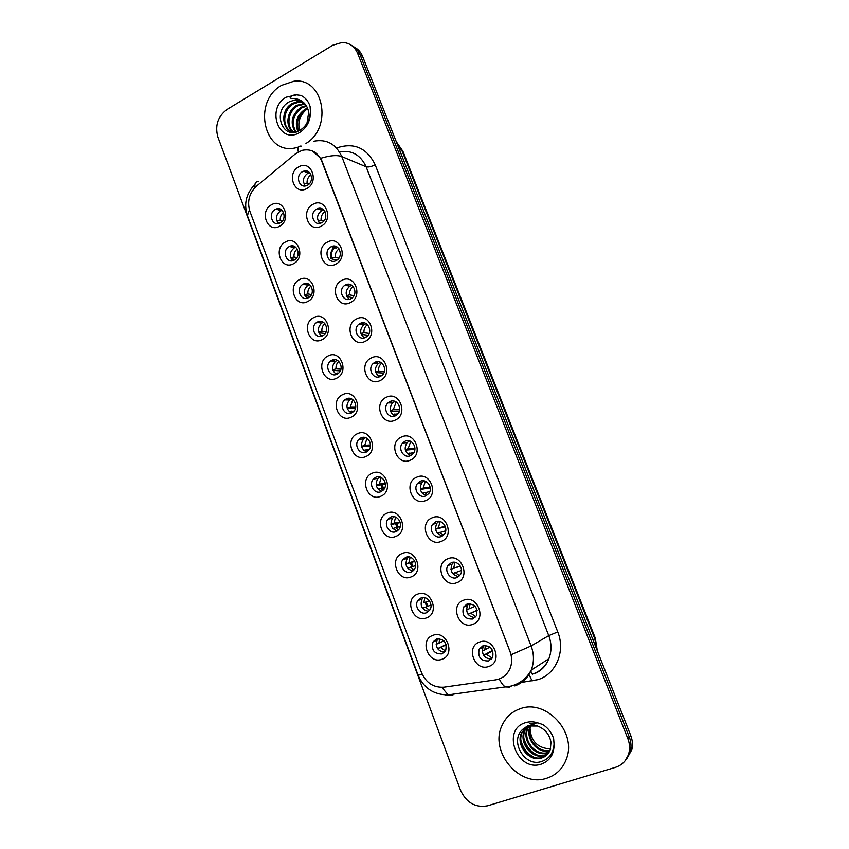 <?xml version="1.0" encoding="UTF-8"?>
<svg xmlns="http://www.w3.org/2000/svg" width="849" height="849" viewBox="0 0 849 849"><rect width="100%" height="100%" fill="white"/><g stroke="black" fill="none" stroke-linecap="round" stroke-linejoin="round"><path stroke-width="1.27" d="M293.542 263.699C281.295 270.81 272.869 248.205 285.413 242.029C297.628 234.738 306.245 257.565 293.542 263.699M289.138 246.635C281.39 250.413 286.442 264.4 294.062 260.208L294.21 260.134C301.904 256.419 297.054 242.496 289.467 246.465L289.138 246.635M307.72 301.501C295.346 308.474 286.835 285.646 299.517 279.629C311.859 272.465 320.561 295.526 307.72 301.501M303.22 284.139L303.051 284.224C295.325 288.151 300.737 302.074 308.336 297.766L308.675 297.575C316.274 293.489 310.692 279.809 303.22 284.139M322.047 339.685C309.545 346.498 300.949 323.448 313.759 317.59C326.228 310.575 335.026 333.859 322.047 339.685M317.441 322.015L316.794 322.387C309.545 326.695 315.234 339.855 322.609 335.779L323.427 335.291C330.526 330.823 324.689 317.908 317.441 322.015M336.512 378.24C323.872 384.915 315.202 361.632 328.139 355.922C340.746 349.066 349.629 372.584 336.512 378.24M331.8 360.263L330.696 360.942C323.947 365.59 329.868 378.028 337.021 374.165L338.295 373.358C344.896 368.572 338.825 356.389 331.8 360.263M351.125 417.188C338.358 423.704 329.592 400.187 342.667 394.647C355.402 387.94 364.38 411.691 351.125 417.188M346.307 398.892L344.758 399.9C338.518 404.835 344.63 416.572 351.571 412.932L353.28 411.797C359.371 406.735 353.131 395.231 346.307 398.892M365.887 456.529C352.982 462.875 344.121 439.135 357.344 433.754C370.217 427.206 379.27 451.201 365.887 456.529M360.952 437.904L359.01 439.251C353.248 444.42 359.52 455.52 366.28 452.093L368.37 450.607C373.974 445.332 367.596 434.455 360.952 437.904M380.787 496.262C367.744 502.449 358.809 478.465 372.159 473.254C385.17 466.865 394.329 491.104 380.787 496.262M375.746 477.318L373.433 479.006C368.148 484.344 374.536 494.882 381.127 491.635L383.578 489.809C388.704 484.365 382.22 474.06 375.746 477.318M395.846 536.398C382.666 542.415 373.634 518.187 387.133 513.157C400.282 506.938 409.526 531.421 395.846 536.398M390.689 517.115L388.046 519.142C383.217 524.629 389.691 534.647 396.122 531.591L398.903 529.426C403.583 523.844 397.014 514.048 390.689 517.115M411.065 576.938C397.735 582.796 388.609 558.324 402.256 553.474C415.543 547.414 424.882 572.141 411.065 576.938M405.79 557.326L402.84 559.682C398.436 565.275 404.973 574.826 411.277 571.939L414.344 569.446C418.61 563.778 411.977 554.429 405.79 557.326M426.431 617.902C412.964 623.58 403.742 598.863 417.528 594.183C430.963 588.304 440.408 613.286 426.431 617.902M421.04 597.951L417.825 600.614C413.813 606.282 420.404 615.419 426.58 612.713L429.912 609.9C433.786 604.159 427.111 595.213 421.04 597.951M441.958 659.28C428.342 664.788 419.024 639.806 432.969 635.328C446.553 629.608 456.083 654.866 441.958 659.28M436.439 638.979L432.99 641.95C431.143 650.069 434.168 654.048 442.042 653.9L445.608 650.78C447.296 642.672 444.239 638.735 436.439 638.979M279.491 226.258C267.371 233.517 259.03 211.125 271.447 204.8C283.534 197.371 292.067 219.976 279.491 226.258M275.193 209.491C267.817 213.184 272.104 226.641 279.576 223.16L280.212 222.852C287.546 219.233 283.439 205.84 276.01 209.109L275.193 209.491M321.24 226.142C308.718 233.507 300.122 210.764 312.941 204.344C325.422 196.788 334.219 219.753 321.24 226.142M316.624 209.098C308.887 212.929 313.61 226.779 321.357 222.894L321.803 222.682C329.486 218.936 324.976 205.161 317.271 208.79L316.624 209.098M335.716 264.177C323.066 271.393 314.385 248.428 327.332 242.156C339.95 234.749 348.833 257.937 335.716 264.177M331.004 246.836C322.907 250.731 328.34 265.068 336.225 260.547L336.331 260.484C344.312 256.515 338.878 242.379 331.089 246.783L330.579 247.07M350.34 302.594C337.552 309.662 328.786 286.463 341.871 280.35C354.617 273.091 363.595 296.513 350.34 302.594M345.511 284.935L345.055 285.2C337.403 289.467 343.123 303.082 350.786 298.784L351.444 298.413C358.925 293.966 353.046 280.637 345.511 284.935M365.102 341.394C352.186 348.313 343.336 324.88 356.559 318.937C369.442 311.816 378.505 335.482 365.102 341.394M360.178 323.427L359.191 324.021C352.102 328.69 358.098 341.468 365.505 337.414L366.672 336.692C373.592 331.863 367.447 319.362 360.178 323.427M380.023 380.585C366.97 387.346 358.023 363.69 371.395 357.896C384.417 350.945 393.575 374.844 380.023 380.585M374.982 362.3L373.507 363.255C366.98 368.254 373.199 380.246 380.363 376.436L382.018 375.332C388.375 370.196 382.018 358.48 374.982 362.3M395.093 420.181C381.901 426.782 372.86 402.882 386.369 397.258C399.529 390.455 408.783 414.609 395.093 420.181M389.935 401.566L388.004 402.904C382.039 408.157 388.428 419.427 395.379 415.84L397.47 414.354C403.264 408.974 396.759 397.969 389.935 401.566M410.322 460.179C396.982 466.61 387.855 442.467 401.513 437.023C414.811 430.379 424.16 454.777 410.322 460.179M405.047 441.236L402.702 442.945C397.268 448.41 403.784 459.022 410.534 455.648L413.038 453.78C418.302 448.208 411.669 437.851 405.047 441.236M425.699 500.581C412.221 506.853 402.999 482.465 416.795 477.191C430.241 470.717 439.686 495.37 425.699 500.581M420.308 481.298L417.591 483.399C412.667 489.013 419.289 499.042 425.858 495.869L428.724 493.619C433.478 487.899 426.76 478.125 420.308 481.298M441.247 541.407C427.609 547.499 418.292 522.867 432.247 517.773C445.842 511.469 455.382 536.377 441.247 541.407M435.728 521.785L432.682 524.247C428.236 529.978 434.921 539.486 441.331 536.504L444.515 533.872C448.803 528.067 442.032 518.792 435.728 521.785M456.942 582.647C443.167 588.569 433.754 563.683 447.858 558.769C461.591 552.635 471.237 577.808 456.942 582.647M451.307 562.685L447.975 565.498C443.953 571.303 450.692 580.355 456.974 577.553L460.434 574.571C464.286 568.703 457.473 559.862 451.307 562.685M472.808 624.323C458.874 630.075 449.365 604.923 463.618 600.201C477.52 594.247 487.262 619.674 472.808 624.323M467.046 604L463.458 607.152C461.676 615.355 464.774 619.314 472.766 619.027L476.469 615.716C478.083 607.523 474.941 603.618 467.046 604M488.833 666.444C474.75 672.005 465.146 646.588 479.558 642.056C493.598 636.283 503.446 661.987 488.833 666.444M482.954 645.76L479.133 649.209C477.679 657.306 480.874 661.212 488.727 660.936L492.653 657.317C493.948 649.241 490.711 645.389 482.954 645.76M306.903 188.478C294.518 195.992 285.996 173.472 298.689 166.892C311.042 159.198 319.755 181.93 306.903 188.478M302.393 171.742C295.049 175.478 298.986 188.754 306.531 185.634L307.518 185.188C314.809 181.537 311.084 168.335 303.581 171.211L302.393 171.742M292.788 260.675C289.084 256.037 289.562 251.771 294.232 247.887L295.77 247.303M307.168 298.232C303.04 293.68 303.337 289.339 308.06 285.19L309.535 284.595M321.718 336.14C317.25 331.906 317.25 327.544 321.718 323.055L323.395 322.27M336.459 374.398C331.641 370.504 331.333 366.142 335.525 361.313L337.35 360.337M351.38 413.017C346.222 409.473 345.607 405.122 349.512 399.964L351.401 398.807M366.492 451.986C360.995 448.813 360.061 444.483 363.659 438.997L365.558 437.681M381.774 491.316C375.958 488.525 374.696 484.227 377.996 478.422L379.821 476.979M397.236 530.996C391.102 528.598 389.532 524.353 392.503 518.24L394.201 516.712M412.869 571.037C406.438 569.053 404.548 564.861 407.202 558.44L408.719 556.891M428.649 611.439C421.942 609.879 419.756 605.751 422.091 599.033L423.386 597.516M444.579 652.212C437.628 651.087 435.155 647.023 437.15 640.019L438.222 638.597M278.599 223.478C275.309 218.872 275.904 214.723 280.372 211.03L282.101 210.382M319.797 223.372C316.327 218.702 316.91 214.468 321.559 210.669L323.702 209.947M349.289 299.336C344.981 294.911 345.15 290.528 349.809 286.177L351.921 285.328M364.327 337.86C359.658 333.795 359.498 329.401 363.85 324.689L366.174 323.607M379.567 376.744C374.536 373.051 374.038 368.678 378.07 363.616L380.522 362.29M394.997 415.999C389.617 412.699 388.778 408.337 392.482 402.935L394.965 401.386M410.64 455.605C404.899 452.719 403.71 448.399 407.074 442.658L409.505 440.918M426.474 495.572C420.382 493.12 418.844 488.854 421.868 482.773L424.15 480.884M442.488 535.899C436.057 533.894 434.179 529.691 436.853 523.281L438.933 521.318M458.672 576.588C451.933 575.049 449.726 570.921 452.039 564.182L453.854 562.218M475.016 617.637C467.99 616.586 465.454 612.543 467.417 605.486L468.935 603.597M491.497 659.079C484.227 658.506 481.394 654.547 482.985 647.193L484.195 645.442M305.332 185.942C302.286 181.315 302.976 177.197 307.412 173.589L309.726 172.814M295.261 153.977L301.936 150.39C310.925 148.469 317.473 151.95 321.58 160.811L510.058 651.671C512.202 657.529 512.17 663.196 509.952 668.641C507.023 674.997 502.226 678.744 495.54 679.879L443.857 687.191C433.563 687.786 426.102 682.893 421.475 672.514L249.882 211.295C246.985 201.531 249.171 193.169 256.43 186.218L295.261 153.977M335.843 248.11L337.764 247.452M281.656 85.314C251.707 101.583 264.06 156.227 295.993 147.737L298.498 147.068L295.993 147.737C264.06 156.227 251.707 101.583 281.656 85.314L293.871 81.239L281.656 85.314M520.14 708.766C511.798 711.695 505.781 717.256 502.056 725.449C489.098 751.471 519.323 787.914 546.714 778.246C556.445 775.052 563.089 768.43 566.633 758.39C576.789 731.456 545.525 698.738 520.14 708.766C511.798 711.695 505.781 717.256 502.056 725.449C489.098 751.471 519.323 787.914 546.714 778.246C556.445 775.052 563.089 768.43 566.633 758.39C576.789 731.456 545.525 698.738 520.14 708.766M312.517 150.995L320.635 158.317L321.93 160.949L511.236 654.696C512.202 659.631 511.777 664.268 509.973 668.641L509.952 668.641M625.119 760.789L630.383 751.28C631.486 746.547 631.104 741.771 629.247 736.943L360.125 54.898C358.384 50.632 355.635 47.544 351.847 45.623C355.635 47.544 358.384 50.632 360.125 54.898L629.247 736.943C631.104 741.771 631.486 746.547 630.383 751.28L625.119 760.789M305.948 143.481C333.264 127.339 323.342 76.919 293.871 81.239C323.342 76.919 333.264 127.339 305.948 143.481M615.398 767.369C622.423 765.045 626.933 760.216 628.929 752.904C630.032 748.149 629.661 743.342 627.793 738.503L357.631 53.381C354.532 46.313 349.363 42.673 342.147 42.45L332.744 45.241L227.118 109.404C217.853 116.366 214.776 125.578 217.885 137.039L460.519 790.239C466.43 802.804 475.461 807.983 487.602 805.797L615.398 767.369M626.583 759.144L631.826 749.678C632.919 744.966 632.547 740.211 630.701 735.414L362.597 56.405C360.867 52.16 358.119 49.083 354.362 47.162M306.521 172.294L307.667 171.349M308.367 171.7L307.232 172.57M310.967 174.767C308.145 176.836 306.839 179.701 307.062 183.363L309.025 184.053M304.069 184.042L307.062 183.363M279.13 210.032L280.138 209.087M280.817 209.416L279.852 210.255M283.481 212.356C281.093 214.415 280.021 217.089 280.244 220.379L282.388 220.984M277.029 221.143L280.244 220.379M277.517 222.12L280.191 222.863M320.031 209.671L321.283 208.546M322.058 208.833L320.763 209.905M324.976 211.613C322.153 213.661 320.858 216.516 321.081 220.167L323.862 221.005M318.078 220.889L321.081 220.167M318.693 222.067L321.4 222.884M334.368 247.717C331.768 250.763 330.76 254.297 331.354 258.319L330.728 258.648C330.059 254.488 331.025 250.784 333.636 247.526M333.678 247.473L334.984 246.168M335.833 246.38L334.421 247.664M339.059 248.874C336.278 250.901 335.005 253.724 335.238 257.332L338.836 258.223M331.354 258.319L335.238 257.332M330.728 258.648L336.883 260.155M347.697 285.391L348.769 284.235M349.692 284.351L348.472 285.551M353.226 286.527C350.531 288.543 349.3 291.324 349.533 294.858L353.937 295.696M346.541 295.664L349.533 294.858M346.912 296.577L352.452 297.606M361.876 323.671L362.65 322.758M363.637 322.779L362.682 323.787M367.468 324.594L367.437 324.615C364.89 326.632 363.722 329.338 363.966 332.755L369.124 333.424M360.984 333.593L363.966 332.755M361.271 334.389L368.095 335.249M366.28 336.968L363.637 337.424M292.417 247.197L293.499 246.083M294.253 246.348L293.149 247.377M297.182 249.012C294.826 251.049 293.754 253.702 293.987 256.971L296.863 257.64M290.761 257.778L293.987 256.971M291.154 258.648L295.102 259.55M305.916 284.659L306.956 283.502M307.762 283.693L306.669 284.808M310.978 286.06C308.665 288.076 307.635 290.698 307.869 293.913L311.466 294.561M304.642 294.773L307.869 293.913M304.95 295.537L310.118 296.439M319.702 322.323L320.508 321.346M321.368 321.463L320.476 322.429M324.838 323.511C322.631 325.517 321.633 328.075 321.877 331.216L326.154 331.747M318.662 332.108L321.877 331.216M318.906 332.787L325.188 333.54M323.395 335.281L321.304 335.864M303.645 102.527L294.9 100.012L289.445 101.731C271.531 110.932 282.664 140.541 299.251 130.735C306.149 126.618 309.874 120.134 310.405 111.272L310.065 106.337C308.378 101.127 305.311 97.486 300.854 95.417L296.588 94.876C293.818 94.112 286.124 98.59 292.863 98.452C296.959 98.526 300.525 99.864 303.571 102.464C306.351 105.043 308.06 108.385 308.686 112.482L306.967 123.264M297.84 131.383C294.476 122.415 296.938 115.018 305.226 109.16L307.518 108.163M298.519 131.096C295.707 122.309 298.286 115.156 306.256 109.648L307.816 108.916M295.282 131.966C289.732 122.702 291.674 114.445 301.098 107.218L306.192 105.594M295.919 131.913C290.899 122.659 292.969 114.594 302.138 107.706L306.542 106.178M292.884 131.828C284.839 126.575 286.856 110.2 296.906 105.255L304.674 103.567M293.467 131.913C285.89 126.278 288.214 110.582 297.967 105.743L305.067 104.034M296.598 131.818C282.515 134.959 278.419 110.221 292.672 103.26L298.158 101.572L302.997 102.039M291.207 131.383C281.741 127.382 282.781 109.097 293.733 103.758L299.219 102.071L303.464 102.389M293.69 100.224L302.615 101.721M299.665 130.82C297.468 122.606 299.676 115.56 306.287 109.67M528.29 726.065L522.793 729.291C509.241 740.774 524.353 766.605 540.664 761.786C548.91 759.346 553.378 753.445 554.057 744.085L553.665 738.683C551.68 732.645 548.061 727.943 542.808 724.568L537.767 722.881L529.553 723.635L537.576 726.044C545.058 729.068 549.526 734.47 550.98 742.27L550.332 749.465C548.687 753.88 545.78 756.735 541.588 758.04C529.298 762.381 515.428 745.199 521.519 732.814L527.462 725.821M549.876 750.654C537.799 754.793 524.332 738.068 530.275 725.991L530.561 725.364M550.067 750.176C538.001 753.774 525.202 737.261 530.986 725.439L531.049 725.301M548.953 752.416L547.234 753.052C535.093 757.361 521.382 740.455 527.399 728.24L528.747 725.746M549.197 751.991L547.934 752.437C535.804 756.746 522.114 739.861 528.12 727.667L529.182 725.63M547.828 753.965L544.432 755.525C532.217 759.855 518.431 742.811 524.48 730.511L527.516 726.15M548.125 753.594L545.132 754.91C532.939 759.229 519.174 742.217 525.213 729.938M546.852 754.994L542.299 757.404C530.031 761.744 516.181 744.594 522.262 732.241L526.21 726.733M550.577 748.659L547.987 748.733C536.717 747.152 530.742 740.339 530.063 728.283M547.987 748.733L550.587 748.606M530.795 755.928C526.72 753.148 523.674 749.264 521.647 744.297M533.342 753.243C529.564 750.58 526.688 746.94 524.724 742.323M534.01 757.287C527.388 753.901 523.037 748.34 520.968 740.604M536.653 754.719C530.254 751.386 526.03 745.984 523.95 738.513M376.171 362.396L376.659 361.759M377.688 361.663L376.998 362.459M381.795 363.085L381.53 363.308C379.291 365.314 378.304 367.882 378.548 371.024L384.385 371.395M375.587 371.904L378.548 371.024M375.799 372.594L383.748 373.082M382.05 375.3L378.049 375.81M380.129 375.194L380.936 376.128M391.867 401.015L391.431 401.588M396.218 402.012L393.267 409.674L399.667 409.642M390.338 410.587L393.267 409.674M390.498 411.171L399.37 411.107M397.937 413.845L392.641 414.577M394.87 413.877L396.25 415.363M410.736 441.395L408.136 448.707L414.917 448.176M405.238 449.652L408.136 448.707M405.355 450.129L414.885 449.354M413.866 452.602L407.393 453.737M409.759 452.963L411.786 454.937M333.583 360.401L334.166 359.636M335.079 359.658L334.389 360.464M338.793 361.377C336.713 363.351 335.779 365.855 336.024 368.88L340.916 369.188M332.829 369.814L336.024 368.88M333.01 370.408L340.3 370.854M338.666 373.04L335.281 373.656M337.562 372.987L338.019 373.571M347.581 398.913L347.952 398.383M348.897 398.298L348.419 398.924M352.844 399.656L350.308 406.915L355.71 406.915M347.135 407.881L350.308 406.915M347.273 408.39L355.402 408.38M353.991 411.043L349.427 411.807M351.857 411.054L352.823 412.168M366.991 438.371L364.73 445.322L370.514 444.94M361.589 446.33L364.73 445.322M361.695 446.744L370.451 446.149M369.389 449.27L363.743 450.331M366.301 449.503L367.819 451.116M425.36 481.234L423.152 488.133L430.114 487.039M420.308 489.109L423.152 488.133M420.372 489.459L430.241 487.899M429.806 491.592L422.314 493.28M424.797 492.431L427.514 494.871M440.132 521.551L438.328 527.961L445.216 526.295M435.537 528.959L438.328 527.961M435.569 529.182L445.396 526.804M445.704 530.858L437.405 533.214M439.984 532.291L443.443 535.146M455.043 562.335L453.653 568.183L460.222 566.007M450.925 569.201L453.653 568.183M450.936 569.286L460.317 566.177M461.506 570.454L452.666 573.563M455.319 572.566L459.553 575.76M470.144 603.607L469.126 608.818L475.143 606.25M466.472 609.858L469.126 608.818M477.159 610.229L468.032 614.241M477.202 610.442L468.086 614.315M470.813 613.243L475.833 616.735M485.437 645.357L484.768 649.878L490.011 647.076M482.2 650.918L484.768 649.878M492.579 650.366L483.548 655.279M492.791 650.896L483.675 655.481M486.466 654.346L492.24 658.071M381.243 477.52L379.291 484.1L385.297 483.283M376.192 485.14L379.291 484.1M376.266 485.479L385.404 484.206M384.82 487.751L378.208 489.226M380.883 488.324L383.005 490.414M395.634 517.115L394.01 523.271L400.038 521.986M390.954 524.342L394.01 523.271M390.996 524.576L400.208 522.602M400.25 526.507L392.832 528.513M395.602 527.537L398.372 530.041M410.152 557.167L408.868 562.834L414.715 561.115M405.864 563.927L408.868 562.834M405.886 564.054L414.853 561.422M415.639 565.583L407.626 568.193M410.481 567.143L413.919 570.019M424.829 597.685L423.874 602.79L429.339 600.721L423.874 602.79M430.974 604.987L422.569 608.255L425.508 607.141L429.626 610.346M430.974 605.008L425.508 607.141M439.686 638.66L439.029 643.149L443.931 640.836M436.174 644.285L439.029 643.149M446.139 644.518L437.606 648.625M446.245 644.858L437.681 648.742M440.673 647.543L445.47 651.024M530.784 671.124L532.408 674.414M336.533 148.013C353.853 142.154 366.736 147.747 375.173 164.78L557.751 631.921L548.762 635.625L366.121 166.775C360.581 154.836 351.688 149.849 339.43 151.844M557.751 631.921C565.689 651.087 556.148 673.989 538.128 679.603L519.004 682.851M533.034 673.926C540.399 671.262 545.674 666.2 548.857 658.75C551.744 651.268 551.712 643.553 548.762 635.625L531.113 645.94C534.18 654.239 534.212 662.305 531.219 670.105C527.908 677.884 522.432 683.158 514.791 685.907M301.225 146.124C298.381 145.816 297.405 147.737 298.317 151.886M511.236 654.696L531.113 645.94L341.786 156.577C337.064 154.858 330.017 155.441 320.635 158.317M422.261 674.371L418.101 675.157L247.388 215.635L249.426 209.905M441.83 687.361L448.134 694.875L452.973 694.938M448.771 695.182L445.502 694.896M258.574 181.58C255.602 181.474 254.424 183.448 255.029 187.502M499.276 678.945C501.218 682.967 503.245 685.631 505.357 686.947L509.793 687.085M313.716 141.242C326.568 138.822 335.928 143.937 341.786 156.577L366.121 166.775C368.36 167.37 371.374 166.701 375.173 164.78M627.793 738.503L630.701 735.414M357.631 53.381L362.597 56.405M511.034 686.289L511.597 685.918M529.32 675.114L532.132 681.015M380.968 484.821L382.209 488.133M395.538 523.61L396.908 527.25M410.258 562.77L411.754 566.761M425.116 602.323L426.739 606.632M596.964 649.984L594.767 638.671L401.747 150.146L396.303 141.772M399.115 148.893L402.914 151.302L595.298 638.098L597.335 650.918M595.298 638.098L592.973 639.87M296.588 94.876L286.198 97.2C265.461 108.555 279.342 145.243 299.697 132.465C307.02 127.647 310.596 120.579 310.405 111.272M537.767 722.881C533.533 721.512 529.436 721.448 525.467 722.711C500.942 729.578 517.211 772.579 541.312 764.111C549.993 760.821 554.248 754.145 554.057 744.085M308.06 285.19L303.051 284.224M321.718 323.055L316.794 322.387M335.525 361.313L330.696 360.942M349.512 399.964L344.758 399.9M363.659 438.997L359.01 439.251M377.996 478.422L373.433 479.006M392.503 518.24L388.046 519.142M407.202 558.44L402.84 559.682M422.091 599.033L417.825 600.614M437.15 640.019L432.99 641.95M349.809 286.177L345.055 285.2M363.85 324.689L359.191 324.021M378.07 363.616L373.507 363.255M392.482 402.935L388.004 402.904M407.074 442.658L402.702 442.945M421.868 482.773L417.591 483.399M436.853 523.281L432.682 524.247M452.039 564.182L447.975 565.498M467.417 605.486L463.458 607.152M482.985 647.193L479.133 649.209M308.601 173.069L303.581 171.211M335.928 248.067L331.428 246.624M322.196 210.361L317.271 208.79M281.178 210.648L276.01 209.109M294.55 247.728L289.467 246.465M534.063 673.862C541.174 671.007 546.109 665.966 548.857 658.75L531.219 670.105C526.645 678.457 519.79 683.806 510.652 686.151L448.134 694.875C433.786 694.79 423.778 688.21 418.101 675.157M247.388 215.635C243.61 203.93 246.125 193.53 254.933 184.456M628.929 752.904L631.826 749.678M382.156 484.662L383.398 487.963M396.695 523.355L398.064 526.996M411.394 562.441L412.879 566.41M426.23 601.909L427.843 606.207M396.281 141.709L402.914 151.302M294.964 100.044L294.9 100.012C298.031 99.524 300.886 100.309 303.454 102.358M303.422 104.077L302.371 103.578M299.219 102.071L298.158 101.572M522.793 729.291L527.855 726.022L537.576 726.033M530.986 725.439L530.275 725.991M528.12 727.667L527.399 728.24M522.262 732.241L521.519 732.814M381.53 363.308L382.114 363.351M395.804 402.384L396.748 402.394M410.269 441.862L411.415 441.788M424.935 481.733L426.081 481.563M439.803 521.976L440.758 521.764M454.862 562.622L455.457 562.431"/></g></svg>
